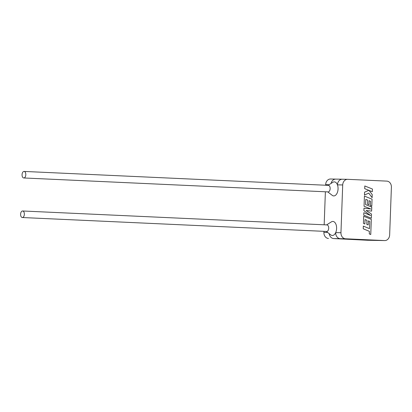 <?xml version="1.0" encoding="UTF-8"?>
<svg xmlns="http://www.w3.org/2000/svg" width="412" height="412" viewBox="0 0 412 412"><rect width="100%" height="100%" fill="white"/><g stroke="black" fill="none" stroke-linecap="round" stroke-linejoin="round"><path stroke-width="0.62" d="M24.354 214.292A3.275 1.88 92.6 0 1 22.325 217.526A3.275 1.88 92.6 0 1 20.6 214.225A3.275 1.88 92.6 0 1 22.629 210.985A3.275 1.88 92.6 0 1 24.354 214.292M22.325 217.526L326.675 231.462A3.275 1.88 -87.4 0 0 326.701 231.467A3.275 1.88 -87.4 0 0 328.699 228.227A3.275 1.88 -87.4 0 0 326.974 224.921A3.275 1.88 -87.4 0 0 326.943 224.921M326.309 231.446L330.769 234.897A7.03 4.027 -87.4 0 0 332.314 235.479A7.03 4.027 -87.4 0 0 335.698 232.61A7.03 4.027 -87.4 0 0 336.274 225.318A7.03 4.027 -87.4 0 0 332.829 221.435A7.03 4.027 -87.4 0 0 331.366 221.877L326.608 224.906M22.052 174.662A3.275 1.88 -87.4 0 0 23.778 177.969A3.275 1.88 -87.4 0 0 25.807 174.729A3.275 1.88 -87.4 0 0 24.076 171.428A3.275 1.88 -87.4 0 0 22.052 174.662M23.778 177.969L328.122 191.904A3.275 1.88 -87.4 0 0 328.153 191.904A3.275 1.88 -87.4 0 0 330.151 188.67A3.275 1.88 -87.4 0 0 328.421 185.364A3.275 1.88 -87.4 0 0 328.395 185.364M327.761 191.889L332.221 195.34A7.03 4.027 -87.4 0 0 333.766 195.921A7.03 4.027 -87.4 0 0 337.495 192.167A7.03 4.027 -87.4 0 0 337.449 184.859A7.03 4.027 -87.4 0 0 334.281 181.877A7.03 4.027 -87.4 0 0 332.819 182.315L328.06 185.349M386.822 181.115L347.713 179.323A5.856 4.8 91 0 0 347.604 179.318A5.856 4.8 91 0 0 342.707 184.957L340.956 232.708A5.856 4.8 91 0 0 345.534 238.78L384.643 240.572A5.856 4.8 91 0 0 384.751 240.572A5.856 4.8 91 0 0 389.649 234.938L391.4 187.187A5.856 4.8 91 0 0 386.822 181.115M345.534 238.78L333.73 238.563A5.856 4.8 -89 0 1 329.209 233.686M333.73 238.563L367.581 240.263L384.643 240.572M329.059 184.71L325.645 184.648L325.624 185.235M325.382 191.781L324.172 224.792M323.93 231.338L323.894 232.399L327.628 232.466M328.472 238.471A5.856 4.8 -89 0 1 323.894 232.399M325.645 184.648A5.856 4.8 -89 0 1 330.542 179.009A5.856 4.8 -89 0 1 330.651 179.014M340.276 238.682A5.856 4.8 -89 0 1 335.698 232.61L340.956 232.708M342.707 184.957L337.449 184.859A5.856 4.8 -89 0 1 342.346 179.225L342.346 179.225A5.856 4.8 -89 0 1 342.454 179.23M331.073 183.428A5.856 4.8 -89 0 1 335.801 179.107L335.801 179.107A5.856 4.8 -89 0 1 335.909 179.112M369.765 221.455L369.482 228.65L363.327 226.095L363.229 228.778L369.384 231.338L369.286 233.923L370.759 234.516L371.315 219.364L363.688 216.238L363.425 223.356L364.877 224.004L365.037 219.56L366.938 220.317L366.788 224.365L368.199 224.931L368.349 220.878L369.765 221.455M371.356 218.226L371.511 214.085L366.108 210.491L371.619 211.104L371.768 207.087L365.588 204.599L365.779 199.367L367.674 200.124L367.53 204.177L368.941 204.738L369.085 200.69L370.506 201.267L370.347 205.567L371.799 206.144L372.057 199.171L364.424 196.097L364.053 206.242L370.846 208.997L363.981 208.178L363.894 210.687L370.64 215.502L363.817 212.716L363.729 215.105L371.356 218.226M372.427 189.031L364.8 185.967L364.697 188.665L368.843 190.308L364.568 192.183L364.466 195.046L368.74 193.115L372.113 197.683L372.227 194.577L369.075 190.416L372.33 191.719L372.427 189.031M24.076 171.428L328.421 185.364M22.629 210.985L326.974 224.921M330.542 179.009L347.604 179.318M367.689 240.263L384.751 240.572"/></g></svg>

